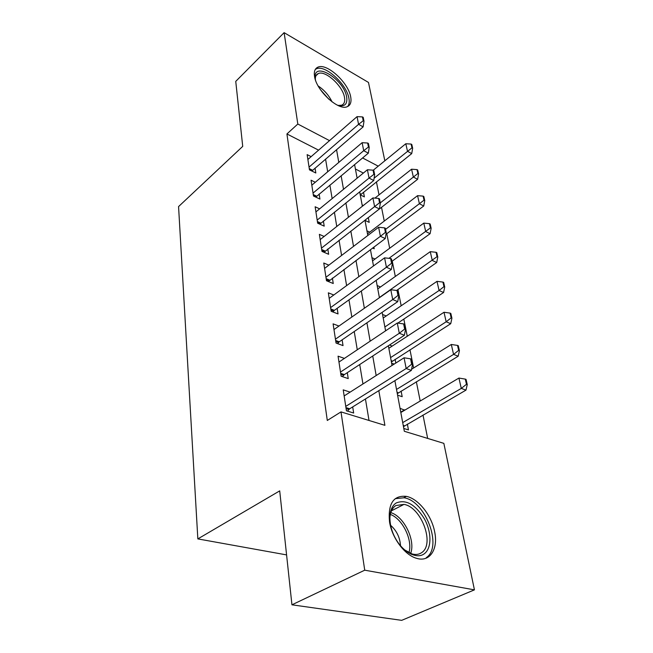 <?xml version="1.0" encoding="UTF-8"?>
<svg xmlns="http://www.w3.org/2000/svg" width="653" height="653" viewBox="0 0 653 653"><rect width="100%" height="100%" fill="white"/><g stroke="black" fill="none" stroke-linecap="round" stroke-linejoin="round"><path stroke-width="0.98" d="M389.531 521.91C387.833 503.643 393.449 495.129 406.386 496.378C418.369 498.639 431.715 515.478 434.702 532.048C438.334 549.173 429.821 562.511 416.663 558.339C404.827 555.23 391.98 537.99 389.531 521.91M314.534 76.368C313.815 71.585 314.934 68.524 317.889 67.177C326.696 62.655 348.547 82.711 350.702 96.962C351.624 102.17 350.408 105.435 347.061 106.766C338.287 110.871 316.281 90.506 314.534 76.368M394.877 380.65L404.321 431.274L443.844 443.363L474.437 589.855L401.677 620.35L291.94 604.809L279.704 490.876L197.843 538.905L178.563 206.585L242.72 146.386L235.749 81.38L284.112 32.65L368.48 82.441L384.837 160.793M427.666 438.416L422.997 415.039M420.197 401.015L416.353 381.752M413.602 367.982L409.97 349.796M407.268 336.254L403.832 319.08M401.179 305.767L397.93 289.54M395.318 276.456L392.257 261.102M389.686 248.238L386.788 233.725M384.258 221.065L381.515 207.328M379.026 194.88L376.43 181.877M350.147 392.118L343.225 389.874L346.433 410.794L353.657 413.023L352.693 406.909M344.409 358.399L338.058 356.171L341.135 376.226L348.229 378.601L347.298 372.675M338.972 326.051L333.095 323.847L336.05 343.078L343.029 345.6L342.123 339.846M333.789 295.001L328.337 292.822L331.169 311.285L338.042 313.93L337.16 308.347M328.851 265.159L323.766 263.012L326.484 280.749L333.242 283.516L332.385 278.08M324.133 236.468L319.366 234.345L321.986 251.413L328.639 254.278L327.806 248.989M319.619 208.854L315.138 206.772L317.652 223.187L324.206 226.15L323.39 221.008M315.293 182.26L311.065 180.212L313.489 196.031L319.937 199.075L319.146 194.063M360.236 194.847L364.39 196.896L363.509 192.235M418.597 173.902L417.691 169.992L416.981 169.609L417.887 173.527L418.597 173.902L417.618 179.306L365.843 219.498L364.994 220.379L369.206 222.371L368.308 217.588M372.577 248.042L374.202 248.777L373.883 247.063M395.816 363.044L395.106 359.305M397.587 395.155L402.183 396.689L401.113 391.057M363.37 173.069L355.412 168.996M362.121 204.952L363.297 205.524M366.945 230.844L369.737 232.141M371.957 257.698L375.01 259.053M377.148 285.557L380.495 286.969M382.544 314.485L386.233 315.954M389.474 345.037L392.224 346.074M391.62 363.141L394.192 364.072M400.044 408.321L404.729 410.19M403.799 428.474L408.46 429.911L407.366 424.107M318.582 150.149L286.928 133.955L327.292 420.459L340.997 411.896L384.903 425.332L378.813 390.649M369.018 420.475L365.443 398.975M362.954 383.964L359.721 364.537M357.273 349.796L354.236 331.528M351.828 317.04L348.971 299.866M346.604 285.622L343.919 269.469M341.584 255.462L339.062 240.255M336.768 226.485L334.393 212.16M332.14 198.61L329.896 185.126M327.684 171.796L325.569 159.087M311.138 156.638L307.139 154.63L309.473 169.87L315.823 172.988L315.056 168.107M197.843 538.905L286.577 554.903M291.94 604.809L364.733 570.183L340.997 411.896M474.437 589.855L364.733 570.183M286.928 133.955L297.817 124.029L284.112 32.65M329.512 140.632L297.817 124.029M376.169 375.548L372.741 356.007M370.145 341.176L366.921 322.811M364.366 308.249L361.338 290.985M358.832 276.676L355.983 260.441M353.518 246.377L350.841 231.105M348.416 217.286L345.894 202.912M343.511 189.313L341.135 175.779M338.793 162.409L336.556 149.668M354.595 164.589L357.126 178.171M359.672 191.827L362.366 206.258M364.954 220.151L367.81 235.496M370.447 249.634L373.492 265.951M376.177 280.341L379.417 297.703M382.144 312.354L385.588 330.834M388.372 345.764L392.045 365.443M378.234 166.164L362.57 157.953M400.754 412.141L404.664 409.823M363.215 120.764L363.982 121.189L363.207 117.336L362.448 116.911L363.215 120.764L358.562 124.339L363.133 126.862L311.848 171.037M307.881 159.479L357.06 116.634L358.562 124.339L309.049 167.095M362.448 116.911L357.06 116.634M363.133 126.862L363.982 121.189M360.374 194.921L411.725 153.602L407.513 151.284L405.799 143.742L373.198 170.262M412.663 148.231L411.79 144.46L411.096 144.068L411.961 147.839L412.663 148.231L411.725 153.602M374.12 178.196L411.961 147.839M405.799 143.742L411.096 144.068M315.53 80.172L315.366 79.356C311.628 59.717 343.951 78.629 346.67 97.109C347.625 104.439 344.523 107.116 337.364 105.157M338.344 105.459L341.568 105.223C344.229 104.145 345.2 101.542 344.49 97.403C342.825 86 325.325 69.969 318.256 73.577C316.281 74.442 315.309 76.287 315.334 79.135M347.674 106.512C349.167 104.668 349.584 101.958 348.922 98.391C346.8 84.237 325.104 64.353 316.338 68.859L315.326 69.422M396.298 502.924C405.954 499.137 415.316 504.426 424.368 518.8C431.739 532.007 431.862 548.365 424.197 553.834C416.647 559.499 402.893 552.201 395.334 538.145C387.653 524.163 388.323 507.601 396.298 502.924M404.419 549.793L412.076 553.94C415.79 554.944 418.973 554.503 421.642 552.634C435.176 544.153 421.226 507.022 403.97 504.394L395.857 505.544C391.898 508.14 389.898 512.858 389.833 519.715M400.509 545.761C399.979 537.501 396.665 530.66 390.559 525.241M426.278 557.646C442.995 546.855 425.421 500.892 404.093 497.782L395.22 498.663M368.447 147.031L369.214 147.447L368.414 143.44L367.647 143.023L368.447 147.031L363.697 150.696L368.341 153.153L315.766 197.1M311.824 185.191L362.137 142.681L363.697 150.696L313.04 193.092M367.647 143.023L362.137 142.681M368.341 153.153L369.214 147.447M373.875 174.351L374.667 174.751L373.834 170.588L373.051 170.18L373.875 174.351L369.043 178.089L373.753 180.497L319.815 224.167M315.921 211.882L367.41 169.756L369.043 178.089L317.178 220.085M373.051 170.18L367.41 169.756M373.753 180.497L374.667 174.751M379.532 202.773L380.332 203.173L379.466 198.839L378.675 198.439L379.532 202.773L374.602 206.601L379.385 208.944L324.019 252.287M320.174 239.594L372.904 197.932L374.602 206.601L321.48 248.124M378.675 198.439L372.904 197.932M379.385 208.944L380.332 203.173M385.425 232.386L386.233 232.762L385.335 228.248L384.527 227.864L385.425 232.386L380.389 236.304L385.254 238.565L328.369 281.525M324.59 268.399L378.626 227.26L380.389 236.304L325.953 277.264M384.527 227.864L378.626 227.26M385.254 238.565L386.233 232.762M417.618 179.306L413.349 177.036L411.578 169.209L374.928 198.112M380.275 202.871L417.887 173.527M411.578 169.209L416.981 169.609M385.964 234.337L423.74 205.989L419.414 203.777L417.569 195.655L367.508 233.847M424.752 200.561L423.813 196.496L423.095 196.12L424.034 200.185L424.752 200.561L423.74 205.989M385.556 229.35L424.034 200.185M417.569 195.655L423.095 196.12M391.931 261.339L430.098 233.701L425.715 231.562L423.797 223.114L372.545 260.865M431.151 228.248L430.172 224.028L429.445 223.669L430.417 227.889L431.151 228.248L430.098 233.701M388.959 258.335L430.417 227.889M423.797 223.114L429.445 223.669M396.591 290.471L436.71 262.514L432.262 260.441L430.27 251.658L377.777 288.904M437.796 257.037L436.784 252.646L436.049 252.295L437.061 256.686L437.796 257.037L436.71 262.514M379.377 297.523L437.061 256.686M430.27 251.658L436.049 252.295M391.563 263.241L392.388 263.608L391.449 258.898L390.625 258.531L391.563 263.241L386.421 267.257L391.367 269.436L334.377 310.338L332.875 311.946M329.185 298.364L384.584 257.837L386.421 267.257L330.606 307.587M390.625 258.531L384.584 257.837M391.367 269.436L392.388 263.608M397.848 323.08L443.583 292.487L439.077 290.495L437.004 281.353L383.205 318.019M444.717 286.985L443.665 282.423L442.914 282.08L443.967 286.651L444.717 286.985L443.583 292.487M384.87 326.973L439.077 290.495L443.967 286.651M437.004 281.353L442.914 282.08M397.971 295.442L398.803 295.793L397.824 290.879L396.991 290.52L397.971 295.442L392.722 299.556L397.742 301.637L339.274 341.805L337.552 343.625M333.977 329.553L390.804 289.72L392.722 299.556L335.446 339.168M396.991 290.52L390.804 289.72M397.742 301.637L398.803 295.793M391.392 361.95L450.741 323.692L446.17 321.79L444.007 312.265L388.845 348.278M451.917 318.174L450.823 313.416L450.064 313.097L451.158 317.856L451.917 318.174L450.741 323.692M390.584 357.591L446.17 321.79L451.158 317.856M444.007 312.265L450.064 313.097M404.656 329.063L405.505 329.398L404.485 324.263L403.636 323.921L404.656 329.063L399.293 333.275L404.395 335.258L344.376 374.593L342.401 376.65M338.956 362.048L397.293 323.006L399.293 333.275L340.491 372.063M403.636 323.921L397.293 323.006M404.395 335.258L405.505 329.398M397.31 393.653L458.202 356.203L453.566 354.399L451.313 344.474L411.586 369.239M459.426 350.677L458.284 345.715L457.508 345.413L458.659 350.375L459.426 350.677L458.202 356.203M396.518 389.441L453.566 354.399L458.659 350.375M451.313 344.474L457.508 345.413M411.651 364.203L412.516 364.521L411.439 359.15L410.582 358.832L411.651 364.203L406.166 368.529L411.357 370.398L349.69 408.778L347.42 411.096M344.155 395.93L404.076 357.787L406.166 368.529L345.755 406.386M410.582 358.832L404.076 357.787M411.357 370.398L412.516 364.521M403.456 426.654L465.981 390.119L461.279 388.421L458.928 378.063L400.82 412.508M467.262 384.576L466.062 379.401L465.279 379.115L466.479 384.291L467.262 384.576L465.981 390.119M402.705 422.597L461.279 388.421L466.479 384.291M458.928 378.063L465.279 379.115M309.449 169.707L311.93 170.923M309.285 168.613L312.575 170.237M361.101 194.161L360.007 193.623M318.158 85.967C324.223 89.983 328.859 95.289 332.067 101.868M328.745 99.15L320.443 89.657M390.788 512.613C403.978 516.458 415.708 540.325 410.655 553.466M408.925 552.716C412.982 540.137 402.477 518.727 390.323 514.417M313.432 195.671L315.954 196.863M313.269 194.586L316.615 196.169M317.57 222.624L320.125 223.783M317.407 221.547L320.803 223.089M321.864 250.613L324.459 251.74M321.7 249.56L325.153 251.054M326.329 279.713L328.965 280.798M326.165 278.676L329.675 280.113M330.973 309.987L333.65 311.024M330.81 308.959L334.377 310.338M386.217 330.418L385.458 330.124M335.805 341.495L338.532 342.482M335.65 340.491L339.274 341.805M392.347 361.076L391.147 360.644M340.842 374.332L343.617 375.263M340.695 373.353L344.376 374.593M398.281 392.788L397.065 392.38M346.098 408.574L348.914 409.447M345.951 407.611L349.69 408.778M404.46 425.797L403.228 425.413M406.386 496.378L403.791 497.725M315.995 75.699L318.256 73.577M391.457 510.834L403.97 504.394M411.276 554.315L412.076 553.94"/></g></svg>
